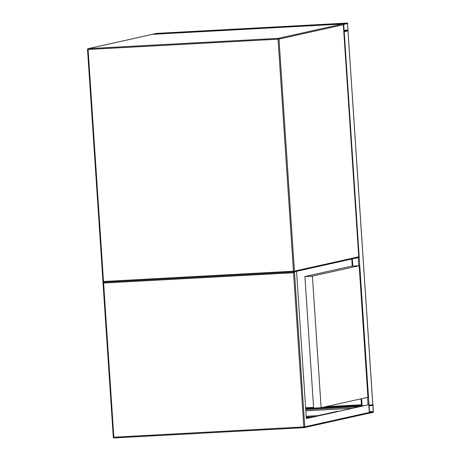 <?xml version="1.0" encoding="UTF-8"?>
<svg xmlns="http://www.w3.org/2000/svg" width="461" height="461" viewBox="0 0 461 461"><rect width="100%" height="100%" fill="white"/><g stroke="black" fill="none" stroke-linecap="round" stroke-linejoin="round"><path stroke-width="0.69" d="M343.831 31.723L347.98 30.835L372.805 404.568L369.048 405.403L369.301 412.462L369.555 413.194L373.324 412.353L373.064 405.3L372.834 404.556L368.835 405.438M363.775 405.726L361.51 405.824L361.072 398.823M347.98 30.835L347.473 23.05L343.704 23.891L343.549 24.715L344.211 31.676L348.009 30.824L372.834 404.556M347.473 23.05L156.002 33.428L347.473 23.05M344.206 31.676L343.831 31.694L344.223 31.676L369.048 405.403M152.142 34.402L156.002 33.428M347.951 30.351L347.496 23.54L343.739 24.375L344.09 30.916L347.951 30.351L344.067 30.559M369.555 413.194L368.754 413.235L369.555 413.194M372.937 405.328L369.077 405.893L369.526 412.704L373.289 411.869L372.937 405.328L371.18 405.426M295.87 271.466L294.475 271.892L293.565 272.756L103.604 283.054L103.01 282.27L103.719 282.23M306.335 418.525L368.788 404.672L306.335 418.582L296.561 271.425M103.425 282.178L102.987 282.311L113.302 437.212L103.022 282.403M103.604 283.054L113.844 437.218L303.805 426.921L304.058 427.658L114.103 437.95L304.058 427.658A0.784 0.749 -102.6 0 0 304.185 427.641L368.546 413.304L369.301 412.462L368.788 404.672M352.187 408.308L305.822 410.82M306.265 417.539L310.478 417.309M352.083 408.331L305.822 410.837M306.185 416.289L317.911 415.655M312.794 416.796L306.242 417.147M306.317 418.3L337.561 411.275A1.953 0.53 -93.1 0 1 337.585 411.275A1.953 0.53 -93.1 0 1 337.613 411.275M306.311 418.236L337.561 411.275M321.133 407.72L313.624 408.123L304.888 276.542L351.668 266.118L359.177 265.715L367.918 397.296L321.133 407.72L312.397 276.133L359.177 265.715M304.888 276.542L312.397 276.133M305.643 408.135L313.601 407.703M323.651 407.161L361.464 405.11M305.666 408.521L313.624 408.094M321.329 407.674L361.487 405.501M305.62 407.801L313.578 407.368M325.633 406.717L361.441 404.775M358.75 256.783L358.75 256.765A0.784 0.749 77.4 0 1 358.168 257.59L293.841 271.915A0.784 0.749 77.4 0 1 293.72 271.932L293.72 271.932A0.784 0.784 0 0 0 293.841 271.915A0.784 0.749 77.4 0 0 294.423 271.114L358.75 256.783L343.341 24.761L279.009 39.087L294.423 271.114L293.461 271.201L293.715 271.932L103.754 282.23L103.5 281.492L293.461 271.201L278.052 39.179L88.091 49.471L103.5 281.492L102.93 281.498A0.784 0.784 0 0 0 103.754 282.23A0.784 0.749 77.4 0 1 102.959 281.51L87.521 49.477L88.091 49.471L88.247 48.647L278.208 38.349L342.535 24.024L152.574 34.316L88.247 48.647A0.784 0.749 77.4 0 0 88.132 48.659A0.784 0.784 0 0 0 87.521 49.477L102.959 281.487M278.052 39.179L279.009 39.087A0.784 0.749 77.4 0 0 278.208 38.349L278.052 39.179M87.55 49.465A0.784 0.749 77.4 0 1 88.132 48.659L152.458 34.333A0.784 0.749 77.4 0 1 152.574 34.316L152.585 34.316A0.784 0.784 0 0 0 152.458 34.333A0.784 0.749 77.4 0 0 152.343 34.368M342.546 24.024L342.535 24.024A0.784 0.749 77.4 0 1 343.341 24.761L343.37 24.75A0.784 0.784 0 0 0 342.546 24.024L152.585 34.316M351.789 259.013L352.256 266.089M352.319 258.892L352.798 266.06M361.608 398.702L362.081 405.818M358.26 257.561L358.802 265.732M367.55 397.382L368.039 404.775M152.245 34.264L343.704 23.891M344.05 30.253L348.009 30.04M345.836 23.909L347.594 23.811M361.044 398.828L361.51 405.824L305.689 408.838M359.136 406.758L305.741 409.65M373.347 411.558L369.388 411.771M373.289 411.869L369.411 412.076M293.749 271.932L294.475 271.892L304.767 426.834L303.805 426.921L293.565 272.756M304.058 427.658A0.784 0.784 0 0 0 304.185 427.641A0.784 0.749 -102.6 0 0 304.767 426.834L369.301 412.462M113.302 437.23A0.784 0.749 -102.6 0 0 114.086 437.95L113.844 437.218L113.273 437.224A0.784 0.784 0 0 0 114.098 437.95M293.715 271.932L103.754 282.23M358.168 257.59A0.784 0.784 0 0 0 358.779 256.777L343.37 24.75M351.76 259.019L352.227 266.089M337.965 411.252L337.585 411.275"/></g></svg>
